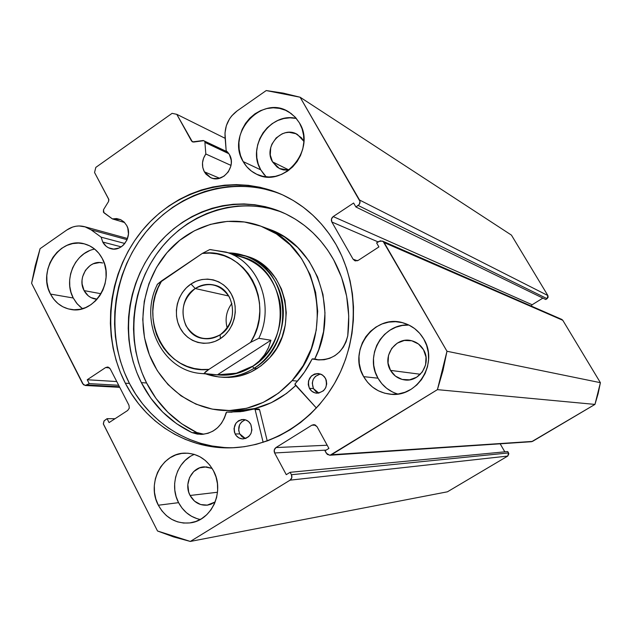 <?xml version="1.0" encoding="UTF-8"?>
<svg xmlns="http://www.w3.org/2000/svg" width="632" height="632" viewBox="0 0 632 632"><rect width="100%" height="100%" fill="white"/><g stroke="black" fill="none" stroke-linecap="round" stroke-linejoin="round"><path stroke-width="0.95" d="M204.91 142.398L228.934 153.742L204.91 142.398L205.827 153.995L203.559 158.19L202.509 162.835L202.777 167.52L204.349 171.801L219.604 178.248L204.349 171.801L205.985 174.163L210.424 177.553L213.071 178.453L218.688 178.477L224.044 176.162L228.302 171.865L230.822 166.232L231.288 163.182L231.201 160.133L229.384 154.5C236.771 166.311 222.685 183.722 210.717 177.679L204.349 171.801C201.434 165.781 201.924 159.849 205.827 153.995L231.004 165.41L205.827 153.995L204.91 142.398M228.113 152.604L204.642 141.489L228.113 152.604M561.714 319.373L562.788 320.29L600.4 382.684L446.982 351.258L384.153 242.585L382.526 241.092L378.916 241.392L376.609 242.893L378.923 246.915L358.233 260.384L354.876 260.763L353.059 259.167L357.435 260.787L353.059 259.167L331.847 221.998C330.899 219.873 331.35 218.064 333.19 216.571L532.152 304.75L542.864 298.114L532.152 304.75L333.19 216.571L353.612 203.022L355.895 206.98L358.178 205.471C360.043 203.962 360.493 202.137 359.529 200.004L547.873 295.547L548.126 297.261L547.091 298.675L547.873 295.547L511.438 235.112L300.113 97.225L511.438 235.112L547.873 295.547L359.529 200.004L300.113 97.225L266.222 90.558L237.15 110.884C228.642 117.37 224.605 125.973 225.039 136.694L226.153 150.598L229.384 154.5L226.153 150.598L224.984 133.012L226.335 125.681L229.519 118.895L231.723 115.877L237.15 110.884L266.222 90.558L283.278 93.125L300.113 97.225L360.011 201.434L359.284 204.389L355.895 206.98L353.612 203.022L333.19 216.571L331.46 219.043L331.847 221.998L353.059 259.167L355.358 260.913L358.233 260.384L378.923 246.915L376.609 242.893L380.322 240.824L383.158 241.471L446.982 351.258L442.961 370.652L437.423 389.644L330.102 455.222L327.305 454.424L325.006 450.813L328.917 448.412L316.995 426.616L314.72 424.775L311.884 425.186L275.971 447.559L274.264 449.968L274.628 452.97L286.272 474.672L290.12 472.302L291.423 474.727L291.802 477.752L290.072 480.162L190.319 541.442L173.666 536.939L157.51 530.991L103.324 423.796L104.011 420.991L107.069 418.668L109.067 422.595L127.688 410.468L129.291 408.146L128.968 405.262L110.213 368.835L108.183 367.121L105.623 367.548L87.232 379.745L89.207 383.616L85.936 385.457L83.471 384.754L31.6 283.286L35.218 265.827L40.077 248.684L66.779 230.024L72.719 227.022L75.887 226.24L79.103 225.956L85.399 226.92L91.119 229.851L101.144 237.166L102.732 242.04L121.202 246.851L102.732 242.04L106.223 246.33L108.499 247.791L113.665 249.071L119.014 248.02L121.486 246.654L123.698 244.797L127.024 239.883L128.462 234.03L127.798 228.152L126.692 225.482C133.099 236.289 121.976 252.365 110.734 248.645C107.243 247.625 104.572 245.421 102.732 242.04L101.144 237.166L124.852 243.486L101.144 237.166L91.119 229.851L127.111 239.678L91.119 229.851L84.878 226.762L127.561 238.509M203.804 140.675L193.558 142.066L191.575 141.094L176.778 114.321L225.166 138.329L176.778 114.321L172.086 113.349L95.811 167.393L94.555 172.504L108.672 199.096L108.562 201.49L103.49 209.737L103.956 212.802L112.409 218.901L124.599 222.527L112.409 218.901L120.53 219.588L124.054 221.974L126.692 225.482L124.085 222.006L120.609 219.62L116.588 218.553L112.409 218.901L103.419 212.21L103.49 209.737L108.562 201.49L108.886 199.665L94.555 172.504L95.811 167.393L172.086 113.349L176.778 114.321L192.412 141.908L203.243 140.509L227.56 151.949M125.326 383.197C100.788 335.576 107.843 272.51 142.113 230.664C176.273 188.786 234.859 172.836 282.804 194.98C305.177 205.511 322.936 222.077 336.098 244.671L329.28 233.974L321.506 224.123L312.864 215.22L303.439 207.335L293.335 200.542L282.654 194.909L271.515 190.469L260.029 187.27L248.305 185.31L236.455 184.615L224.597 185.176L212.842 186.977L201.308 189.987L190.082 194.174L179.275 199.483L168.989 205.858L159.296 213.245L150.298 221.563L142.058 230.735L134.655 240.673L128.138 251.283L122.584 262.478L118.018 274.154L114.487 286.209L112.022 298.533L110.647 311.015L110.371 323.552L111.193 336.034L113.12 348.351L116.138 360.39L120.214 372.035L125.326 383.197L131.432 393.76L138.479 403.635L146.411 412.712L155.164 420.912L164.668 428.156L174.827 434.358L185.555 439.461L196.765 443.395L208.347 446.121L220.189 447.606L232.181 447.812L244.205 446.729L256.142 444.359L267.873 440.717L279.281 435.827L290.238 429.728L300.635 422.476L310.359 414.142L319.31 404.796L327.392 394.542L334.51 383.474L340.585 371.711L345.554 359.371L349.37 346.589L351.977 333.491L353.359 320.227L353.501 306.915L352.403 293.722L350.073 280.766L346.549 268.189L341.873 256.118L336.098 244.671C358.534 284.108 359.063 337.219 337.053 378.868C314.965 420.493 272.424 447.259 229.732 447.867C186.203 448.744 145.336 422.618 125.326 383.197L129.449 383.442L125.326 383.197M282.607 194.885C234.914 174.787 177.9 191.757 144.894 233.35C111.809 274.936 105.339 336.698 129.449 383.442C149.373 422.626 190.027 448.586 233.319 447.717L234.662 447.693M392.282 391.872L386.673 388.317L381.847 383.695L377.999 378.189C364.206 355.792 383.142 323.023 408.92 325.053L402.292 325.472L395.885 327.218L389.92 330.212L384.619 334.344L380.18 339.447L376.767 345.333L374.507 351.779L373.488 358.542L373.741 365.367L375.266 371.995L377.999 378.189L363.645 376.64C347.395 350.499 374.673 313.322 403.437 322.952C412.167 325.583 418.937 330.931 423.74 339.005L419.664 333.293L414.592 328.553L408.722 324.959L402.284 322.644L395.529 321.688L388.72 322.13L382.115 323.932L375.969 327.036L370.502 331.31L365.92 336.587L362.405 342.678L360.066 349.338L359.008 356.33L359.268 363.392L360.833 370.241L363.645 376.64L367.611 382.336L372.572 387.116L378.363 390.789L384.746 393.215L391.485 394.281L398.326 393.957L405.001 392.243L411.258 389.193L416.836 384.935L421.52 379.619L425.131 373.449L427.516 366.678L428.583 359.568L428.298 352.403L426.655 345.451L423.74 339.005C438.979 363.029 417.002 398.397 389.754 394.139C378.339 392.591 369.633 386.752 363.645 376.64L377.999 378.189C382.605 386.113 389.209 391.398 397.812 394.028M189.932 456.699L185.042 460.531L180.942 465.334L177.766 470.919L175.641 477.073L174.637 483.567L174.811 490.163L176.138 496.61L178.58 502.661L158.348 505.229C146.3 483.551 162.084 452.733 185.208 453.136C197.445 453.342 206.862 459.203 213.442 470.722L209.785 465.105L205.218 460.388L199.902 456.746L194.064 454.321L187.925 453.199L181.724 453.421L175.688 454.969L170.055 457.773L165.031 461.731L160.812 466.685L157.542 472.452L155.354 478.811L154.319 485.518L154.485 492.328L155.843 498.98L158.348 505.229L161.903 510.838L166.374 515.586L171.612 519.291L177.402 521.811L183.525 523.043L189.758 522.925L195.857 521.463L201.576 518.714L206.696 514.764L211.017 509.779L214.359 503.949L216.602 497.495L217.645 490.677L217.448 483.764L216.033 477.026L213.442 470.722C225.071 491.206 211.649 520.871 189.956 522.901C176.178 523.983 165.639 518.098 158.348 505.229L178.58 502.661C183.509 511.786 190.738 517.395 200.249 519.488M296.076 118.397L289.962 117.821L283.784 118.532L277.78 120.491L272.187 123.619L267.202 127.798L263.023 132.87L259.799 138.637L257.651 144.878L256.655 151.364L256.853 157.858L258.243 164.099L260.763 169.858L243.154 161.579C225.49 133.534 262.438 93.568 289.298 112.275L294.97 116.904L299.426 122.877L295.658 117.655L290.957 113.397L285.506 110.26L279.51 108.372L273.222 107.795L266.862 108.538L260.692 110.576L254.933 113.823L249.806 118.152L245.508 123.39L242.182 129.355L239.97 135.801L238.943 142.5L239.141 149.191L240.563 155.63L243.154 161.579L246.82 166.793L251.425 171.09L256.797 174.298L262.738 176.288L269.019 176.976L275.402 176.328L281.643 174.369L287.489 171.169L292.719 166.848L297.119 161.563L300.516 155.535L302.783 148.986L303.818 142.184L303.589 135.382L302.112 128.865L299.426 122.877C316.656 149.634 283.239 188.944 256.371 174.1C250.738 171.343 246.338 167.172 243.154 161.579L260.763 169.858L266.151 176.826M89.302 250.786L84.143 253.637L79.545 257.532L75.666 262.304L72.656 267.778L70.626 273.751L69.654 279.992L69.781 286.272L70.997 292.355L73.257 298.004L50.481 294.07C37.114 270.559 60.419 236.147 84.72 243.96C92.327 246.148 98.173 250.983 102.25 258.472L98.861 253.306L94.61 249.048L89.657 245.848L84.206 243.833L78.471 243.075L72.656 243.589L67 245.358L61.707 248.313L56.983 252.334L53.001 257.256L49.912 262.912L47.819 269.066L46.815 275.505L46.934 281.983L48.174 288.247L50.481 294.07L53.783 299.22L57.947 303.518L62.829 306.781L68.24 308.89L73.968 309.751L79.806 309.325L85.517 307.626L90.889 304.719L95.701 300.714L99.769 295.752L102.929 290.033L105.062 283.784L106.073 277.243L105.931 270.678L104.635 264.334L102.25 258.472C115.403 281.082 94.129 314.862 70.436 309.372C61.652 307.602 55 302.499 50.481 294.07L73.257 298.004L77.294 303.984L82.531 308.677M84.088 290.602L101.033 293.746L84.088 290.602C76.709 277.78 89.317 258.954 102.684 262.983L99.548 262.557L93.204 263.789L90.273 265.401L85.446 270.314L82.579 276.824L82.034 280.371L82.105 283.942L84.088 290.602C86.537 295.12 90.115 297.901 94.832 298.936L97.107 299.197L90.945 297.585L88.235 295.792L84.088 290.602M272.51 161.839L289.053 170.048L272.51 161.839C262.817 146.577 282.733 124.749 297.546 134.584L303.866 141.339L301.425 137.792L295.847 133.708L289.085 132.309L285.585 132.704L282.18 133.802L276.16 137.942L271.942 144.096L270.717 147.643L270.275 155.022L272.51 161.839L279.423 168.515L288.911 170.158L283.349 169.913L280.063 168.823L277.093 167.069L272.51 161.839M190.082 495.48L217.511 492.249L190.082 495.48C183.478 483.733 191.883 466.945 204.46 466.858L212.115 468.407L206.403 466.89L199.649 467.838L193.755 471.543L189.608 477.437L187.83 484.633L188.691 492.044L190.082 495.48C194.024 502.377 199.704 505.6 207.122 505.166L215.204 501.934L210.804 504.312L207.454 505.126L200.636 504.549L194.538 501.152L190.082 495.48M390.505 370.384L420.367 374.262L390.505 370.384C381.681 356.298 396.011 336.129 411.677 340.751C416.796 342.102 420.746 345.112 423.527 349.773C432.027 363.195 419.356 382.795 404.164 379.848C398.215 378.837 393.657 375.677 390.505 370.384L388.072 363.1L388.506 355.374L391.737 348.366L397.283 343.129L404.314 340.458L411.772 340.774L418.518 344.037L423.527 349.773L426.007 357.096L425.589 364.893L422.31 371.956L416.701 377.201L409.615 379.824L402.15 379.437L395.442 376.119L390.505 370.384M547.091 298.675L545.732 299.513L355.895 206.98L545.732 299.513L547.091 298.675L358.178 205.471L547.091 298.675M532.152 304.75L531.164 306.03L532.152 304.75M382.55 241.1L561.808 319.421L562.788 320.29L384.153 242.585L562.788 320.29L600.4 382.684L598.125 393.657L594.957 404.409L531.678 441.689L331.492 454.724L437.423 389.644L594.957 404.409L532.507 441.405L331.492 454.724L329.73 455.253L326.333 453.247L325.006 450.813L328.917 448.412L316.995 426.616L313.875 424.641L311.884 425.186L315.645 425.178L311.884 425.186L275.971 447.559L327.171 445.228L275.971 447.559C274.154 448.965 273.711 450.774 274.628 452.97L326.175 450.095L274.628 452.97L286.272 474.672L290.12 472.302L507.741 451.556L508.839 453.784L507.765 456.059L447.424 491.807L190.319 541.442L290.072 480.162L507.765 456.059L447.424 491.807L190.319 541.442L157.51 530.991L103.348 424.009L104.13 420.825L107.069 418.668L115 418.724L107.069 418.668L109.067 422.595L127.688 410.468L129.291 408.146L128.968 405.262L110.213 368.835L107.685 367.026L105.623 367.548L109.486 367.863L105.623 367.548L87.232 379.745L116.77 381.562L87.232 379.745L89.207 383.616L118.682 385.275L89.207 383.616L85.225 385.488L82.626 383.663L31.6 283.286L40.077 248.684L66.779 230.024C72.53 226.145 78.566 225.055 84.878 226.762M500.165 443.814L504.81 451.833L500.165 443.814M94.681 249.103C75.058 252.365 63.105 279.779 73.257 298.004L76.48 303.005L80.548 307.176M296.353 118.46C270.457 111.69 246.346 146.822 260.763 169.858L264.334 174.922M194.332 454.4C177.157 461.044 169.202 485.463 178.58 502.661L182.048 508.089L186.408 512.678L191.504 516.265L197.137 518.698M191.575 141.094L193.637 142.05L191.575 141.094M119.424 386.713L87.169 384.967L119.424 386.713M331.847 221.998L378.11 241.914L331.847 221.998M507.741 451.556L508.547 452.939L291.423 474.727L290.12 472.302L507.741 451.556M290.072 480.162L507.765 456.059L508.547 452.939L291.423 474.727C292.355 476.947 291.905 478.756 290.072 480.162M274.833 191.93L263.402 188.747L251.741 186.796L239.955 186.1L228.168 186.653L216.476 188.439L204.997 191.425L193.834 195.58L183.09 200.858L172.852 207.193L163.214 214.532L154.255 222.796L146.063 231.905L138.7 241.78L132.222 252.334L126.692 263.457L122.158 275.062L118.642 287.039L116.193 299.292L114.826 311.702L114.558 324.161L115.38 336.572L117.299 348.809L120.301 360.769L124.362 372.351L129.449 383.442L135.525 393.941L142.54 403.753L150.432 412.783L159.145 420.936L168.594 428.133L178.706 434.295L189.379 439.358L200.534 443.277L212.052 445.987L223.831 447.456M594.957 404.409L600.4 382.684L446.982 351.258L437.423 389.644L594.957 404.409M233.097 254.957C257.903 259.515 273.49 275.102 279.858 301.701C284.274 326.428 272.771 353.478 252.429 366.505L254.103 368.266C275.939 354.331 287.75 324.722 281.801 298.541C275.955 272.321 253.369 253.211 228.729 252.895L247.167 256.379C285.972 267.091 299.608 326.444 269.722 357.752C256.205 372.201 240.239 378.687 221.808 377.193L229.045 377.454L240.239 375.89L251.03 371.979L260.992 365.857L269.722 357.752L276.863 347.971L282.133 336.911L285.308 324.998L286.264 312.722L284.961 300.571L281.461 289.029L275.915 278.546L268.553 269.54L259.665 262.351L249.624 257.248L245.066 255.747M292.11 380.63L297.49 381.088L292.11 380.63C272.74 401.312 249.853 411.258 223.467 410.476C189.813 408.746 159.88 384.92 148.315 351.929C136.781 318.899 144.222 279.336 166.943 252.721C190.374 224.826 229.4 213.632 262.051 226.619C318.71 245.714 336.832 334.059 292.11 380.63L278.609 393.057L263.236 402.387L246.614 408.28L229.416 410.547L212.312 409.133L195.975 404.148L181.013 395.83L167.97 384.517L157.297 370.668L149.381 354.829L144.475 337.575L142.745 319.555L144.246 301.417L148.899 283.815L156.554 267.383L166.943 252.721L179.693 240.365L194.372 230.791L210.44 224.368L227.315 221.39L244.379 221.99L260.961 226.209L276.429 233.911L290.143 244.853L301.559 258.63L310.178 274.723L315.637 292.49L317.691 311.228L316.237 330.173L311.331 348.54L303.17 365.596L292.11 380.63M267.154 228.492L284.242 236.747L297.783 247.531L309.056 261.111L317.564 276.966L322.96 294.473L324.99 312.927L323.56 331.587L318.726 349.678L314.72 359.047C339.724 310.889 316.553 245.911 270.054 229.55L262.051 226.619M231.999 410.666L237.909 410.745L254.886 408.509L271.286 402.703L286.462 393.515L295.752 385.496C277.219 403.082 255.984 411.472 232.039 410.666L227.725 410.571M195.233 288.524C183.051 298.62 179.986 311.062 186.029 325.843C194.806 338.902 206.182 341.888 220.133 334.794L220.37 338.626C206.593 347.758 187.767 342.663 180.144 328.024C172.315 313.519 177.363 293.003 190.998 284.005L195.233 288.524L228.776 296.013L195.233 288.524C201.268 284.629 207.652 283.492 214.374 285.103C235.246 289.361 239.299 323.505 220.133 334.794C214.801 338.191 209.145 339.431 203.164 338.507C180.997 335.892 175.483 300.405 195.233 288.524L190.998 284.005L186.322 287.837L182.395 292.553L179.362 297.972L177.323 303.897L176.375 310.099L176.533 316.34L177.805 322.391L180.144 328.024L183.454 333.025L187.633 337.196L192.499 340.379L197.895 342.457L203.599 343.334L209.39 342.971L215.062 341.391L220.37 338.626L225.134 334.802L229.14 330.054L232.244 324.579L234.314 318.567L235.278 312.279L235.096 305.951L233.769 299.829L231.359 294.149L227.955 289.148L223.704 285L218.767 281.872L213.332 279.881L207.62 279.099L201.845 279.549L196.236 281.208L190.998 284.005C204.507 274.802 223.467 279.431 231.359 294.149C239.457 308.74 234.267 329.714 220.37 338.626L220.133 334.794C232.537 324.651 235.633 312.097 229.432 297.151C220.434 284.147 209.034 281.272 195.233 288.524M231.889 303.4C226.359 310.849 224.802 319.057 227.212 328.016C224.802 319.057 226.359 310.849 231.889 303.4M244.126 255.462C289.922 267.628 297.04 343.421 254.103 368.266L257.113 368.575L254.103 368.266C242.965 375.258 231.138 378.141 218.625 376.933L205.74 373.891C222.298 379.698 238.414 377.817 254.103 368.266L252.429 366.505C241.227 373.52 229.361 376.285 216.823 374.784M203.109 373.67L217.843 374.902C230.04 376.127 241.566 373.322 252.429 366.505L244.876 370.455L236.407 373.188L217.392 374.831L200.486 373.457C161.231 370.194 138.511 320.179 157.573 284.084L202.311 253.424L209.674 249.608L202.311 253.424L209.721 253.1L217.076 253.898L224.242 255.81L231.075 258.796L237.435 262.809L243.202 267.778L248.25 273.601L252.484 280.181L255.818 287.378L258.18 295.049L259.515 303.06L259.799 311.236L259.025 319.413L257.208 327.431L254.38 335.134L250.604 342.354L258.78 338.31L270.946 340.229L268.719 347.15L264.903 354.315L259.752 360.611L253.416 365.849L236.407 373.188L227.188 374.658L217.392 374.831L203.915 373.512L208.931 369.38L250.604 342.354L208.931 369.38L201.482 369.491L194.135 368.472L187.04 366.355L180.325 363.195L174.124 359.039L168.547 353.983L163.688 348.121L159.651 341.572L156.499 334.462L154.287 326.926L153.062 319.097L152.833 311.126L153.608 303.163L155.377 295.357L158.103 287.852L161.737 280.774L202.311 253.424C244.481 246.14 276.453 303.439 250.604 342.354L258.78 338.31L270.946 340.229L217.392 374.831L270.946 340.229L268.292 348.153L264.255 355.255L258.93 361.409L252.429 366.505C294.133 342.354 287.11 268.711 242.577 257.034L225.964 252.073C258.148 261.277 275.252 305.232 258.78 338.31C274.904 305.864 258.867 262.762 227.607 252.626L210.424 249.577M199.878 373.386L204.152 373.725L205.384 371.9L208.931 369.38C166.39 374.926 137.12 318.441 161.737 280.774L157.573 284.084M157.147 284.629L156.949 285.135M316.75 359.324L312.769 358.794L311.987 359.213C307.523 368.306 301.906 376.467 295.128 383.695L295.12 384.801L316.411 408.027L294.915 384.145L304.427 372.153L312.145 359L318.449 359.916L324.161 359.742L329.746 358.305L334.952 355.642L339.542 351.89L343.302 347.213L346.067 341.817L347.742 335.947L348.738 316.024L346.66 296.321L341.58 277.401L333.649 259.784C346.257 283.128 350.95 308.511 347.742 335.947L347.703 335.947C343.152 352.703 332.748 360.611 316.506 359.679L312.864 358.818L319.223 359.971M325.52 378.378C328.024 387.045 325.03 391.974 316.537 393.175C313.401 392.788 311.015 391.161 309.388 388.301L313.44 388.593L318.82 393.088L315.779 391.453L313.44 388.593L309.388 388.301L311.742 391.184L314.973 392.883L318.583 393.128L323.513 390.75L325.741 387.685L326.712 383.956L326.262 380.132L324.469 376.806L321.609 374.484L318.117 373.512L314.531 374.033L311.386 375.977L308.519 380.843L308.258 384.675L309.388 388.301C306.915 379.445 310.028 374.531 318.726 373.575L322.66 375.124L325.52 378.378M245.082 438.442L241.985 436.752L239.733 433.9C237.387 427.256 239.252 422.547 245.342 419.798L241.701 421.86L239.56 424.83L238.659 430.337L239.733 433.9L235.136 433.987C232.742 425.786 235.467 420.944 243.304 419.466C246.575 419.695 249.071 421.331 250.778 424.364L248.495 421.497L245.366 419.806L241.882 419.537L238.556 420.746L235.91 423.227L234.022 428.488L234.433 432.248L236.139 435.543L238.888 437.873L242.254 438.892L245.73 438.426L248.787 436.554L250.959 433.552L251.907 429.886L250.778 424.364C253.195 432.407 250.572 437.257 242.909 438.916C239.496 438.782 236.905 437.139 235.136 433.987L239.733 433.9L245.406 438.537M141.363 382.644C119.772 339.874 126.068 283.705 156.444 246.148C186.756 208.568 238.667 193.653 281.88 212.162C303.858 221.808 321.119 237.687 333.649 259.784L327.605 250.011L320.677 240.99L312.951 232.797L304.505 225.521L295.436 219.225L285.822 213.964L275.781 209.769L265.401 206.696L254.799 204.744L244.055 203.931L233.295 204.262L222.614 205.716L212.107 208.276L201.869 211.91L192.002 216.571L182.585 222.211L173.713 228.784L165.45 236.21L157.866 244.426L151.04 253.353L145.02 262.904L139.862 273L135.603 283.555L132.285 294.457L129.939 305.619L128.58 316.948L128.225 328.332L128.881 339.676L130.532 350.878L133.178 361.844L136.796 372.461L141.363 382.644L146.585 382.968L141.363 382.644L150.906 398.318L162.732 412.119L176.565 423.677L192.065 432.667C169.89 421.915 152.991 405.246 141.363 382.644M282.228 212.312C239.378 196.015 189.213 211.989 160.196 249.229C131.124 286.47 125.468 341.185 146.585 382.968C158.126 405.365 174.89 421.892 196.876 432.557L181.558 423.677L167.82 412.214L156.072 398.523L146.585 382.968L142.05 372.864L138.448 362.334L135.817 351.455L134.174 340.34L133.518 329.082L133.873 317.785L135.216 306.552L137.547 295.476L140.833 284.653L145.06 274.193L150.187 264.176L156.159 254.696L162.945 245.84L170.466 237.695L178.674 230.325L187.491 223.815L196.844 218.214L206.64 213.592L216.808 209.998L227.243 207.462L237.853 206.024L248.534 205.7L259.199 206.514L269.738 208.449L280.039 211.507M267.233 440.946L259.547 409.639L255.099 409.528L263.141 442.345L255.099 409.528L259.547 409.639L267.233 440.946M254.451 408.951L242.862 411.4L226.856 412.088L226.122 412.68C222.172 426.308 213.727 433.536 200.771 434.382L192.081 432.628L197.295 434.089L202.69 434.318L208.039 433.291L213.087 431.056L217.606 427.706L221.398 423.393L224.281 418.305L226.612 412.119L240.595 411.685L254.23 408.975L255.099 409.528L254.451 408.951L258.899 409.07L254.633 408.991M203.796 434.208L196.971 432.557L192.081 432.628L196.971 432.557L202.153 434.01M226.849 412.088L232.047 412.206M258.859 409.07L259.547 409.639L258.899 409.07M320.305 374.002L315.423 376.372L313.227 379.405L312.271 383.087L313.44 388.593C310.944 381.159 313.275 376.293 320.44 373.978M231.502 412.175L232.039 412.206M211.112 177.845L210.717 177.679M111.145 248.747L110.734 248.645M392.117 394.313L389.754 394.139M191.536 522.64L189.956 522.901M257.248 174.503L256.371 174.1M71.416 309.53L70.436 309.372M95.361 299.031L94.832 298.936M279.881 168.736L279.423 168.515M207.975 505.055L207.122 505.166M405.42 379.99L404.164 379.848M531.449 441.713L329.975 455.238M85.375 385.496L119.74 387.329M229.732 447.867L233.319 447.717M218.625 376.933L224.471 377.407M225.964 252.073L209.856 249.569M316.537 393.175L317.067 393.207M242.909 438.916L243.375 438.9M231.889 412.206L227.56 412.119M201.987 434.358L200.771 434.382M317.935 359.869L316.506 359.679M312.769 358.794L316.79 359.324"/></g></svg>

